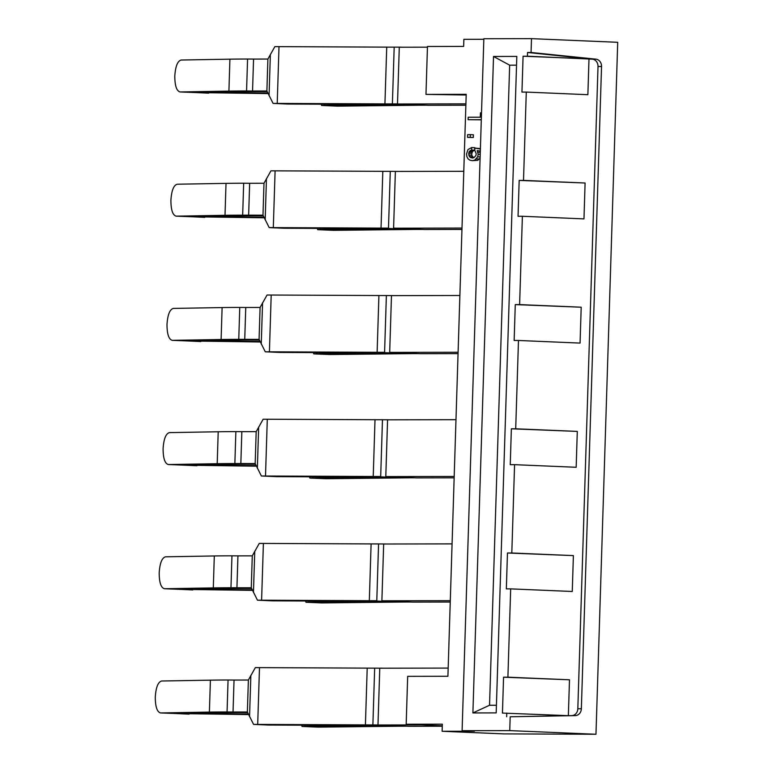 <?xml version="1.0" encoding="UTF-8"?>
<svg xmlns="http://www.w3.org/2000/svg" width="773" height="773" viewBox="0 0 773 773"><rect width="100%" height="100%" fill="white"/><g stroke="black" fill="none" stroke-linecap="round" stroke-linejoin="round"><path stroke-width="1.16" d="M462.099 730.698L474.419 731.219L442.127 731.277L503.716 733.886L595.973 734.263L509.745 730.611L510.18 716.784L575.296 715.605L568.358 715.672L569.488 679.796L507.9 677.187L510.673 588.871L506.344 588.881L507.465 553.004L573.392 555.603L511.803 552.995L514.576 464.67L510.248 464.679L511.368 428.802L577.296 431.402L515.707 428.793L518.48 340.478L514.151 340.487L515.272 304.61L581.199 307.21L519.611 304.601L522.384 216.276L518.045 216.285L519.176 180.409L585.093 183.008L523.514 180.399L526.287 92.084L521.949 92.084L523.079 56.216L588.997 58.816L527.534 52.487L531.061 52.477L531.495 38.65L483.85 38.737L462.099 730.698L509.745 730.611M575.296 715.605A7.102 6.165 -90.1 0 0 581.354 708.764L601.539 66.488A7.102 6.165 -90.1 0 0 595.925 59.154L531.061 52.477M595.973 734.263L617.714 42.302L531.495 38.65M595.925 59.154L592.398 59.163A7.102 6.165 -90.1 0 1 598.012 66.497L577.827 708.773A7.102 6.165 -90.1 0 1 571.769 715.614M592.398 59.163L527.418 56.207L527.534 52.487M526.287 92.084L587.876 94.693L588.997 58.816M522.384 216.276L583.973 218.885L585.093 183.008M518.48 340.478L580.069 343.086L581.199 307.21M514.576 464.67L576.165 467.279L577.296 431.402M510.673 588.871L572.262 591.48L573.392 555.603M510.18 716.784L568.358 715.672L502.44 713.073L503.561 677.196L569.488 679.796M506.653 716.784L506.769 713.064M483.83 39.288L463.868 39.326L463.645 46.419L427.469 46.486L425.971 94.393L466.206 94.316L447.915 676.269L407.68 676.346L406.173 724.253L442.301 725.779L421.565 724.91L377.978 724.987L408.772 726.291L442.282 726.234M442.127 731.277L442.349 724.185L406.173 724.253M481.521 112.819L480.448 112.819L480.304 117.216L468.187 117.245L468.109 119.709L481.299 119.825M467.549 137.372L473.308 137.497L473.385 134.782L470.313 134.647L467.636 134.657L467.549 137.372L470.226 137.362L470.313 134.647M473.733 157.76L471.945 155.673L471.733 153.962L472.545 151.402L474.67 150.184L474.748 147.682L471.675 147.556L468.023 149.518L466.534 153.943L466.892 156.677L468.032 158.794L469.897 160.175L472.342 160.658L474.661 160.195L477.685 156.88L478.187 154.242L477.192 150.609L480.313 151.122M480.391 148.629L474.844 148.087L474.777 150.262L476.236 153.837L475.907 155.576L473.878 157.731L472.303 158.03L469.588 156.871L468.651 153.827L469.472 151.276L471.598 150.049L471.675 147.556M472.342 160.658L477.743 160.33L480.101 158.117M425.971 94.393L466.177 95.002M527.418 56.207L523.079 56.216M507.9 677.187L503.561 677.196M511.803 552.995L507.465 553.004M515.707 428.793L511.368 428.802M519.611 304.601L515.272 304.61M523.514 180.399L519.176 180.409M493.522 56.468L472.892 712.938L496.189 712.89L516.818 56.419L493.522 56.468L509.658 65.174L516.548 65.164M496.43 705.237L489.541 705.256L509.658 65.174M472.892 712.938L489.541 705.256M468.109 119.709L481.308 119.689M473.308 137.497L470.226 137.362M474.67 150.184L471.598 150.049M473.453 150.59L470.38 150.455M472.545 151.402L469.472 151.276M471.945 152.523L468.873 152.387M471.733 153.962L468.651 153.827M471.945 155.673L468.873 155.537M472.67 156.996L469.588 156.871M473.405 157.818L470.767 157.702M480.381 148.996L474.844 148.087M480.275 152.31L477.956 152.213M480.217 154.329L478.187 154.242M480.13 156.977L477.685 156.88M479.55 159.016L476.468 158.89M477.743 160.33L474.661 160.195M461.954 229.436L424.387 229.504L393.592 228.103L403.893 228.769A159.789 3.044 -178.2 0 1 395.496 228.76L287.778 228.267A142.039 2.705 -178.2 0 0 284.097 228.257L269.178 227.6L262.984 215.184L242.664 215.155A283.546 5.411 -178.2 0 0 242.374 215.155A283.546 5.411 -178.2 0 0 225.011 215.309L176.225 216.15C172.708 215.271 170.939 209.976 170.901 200.284C171.548 190.583 173.654 185.22 177.22 184.216L226.016 183.375A283.546 5.411 1.8 0 1 243.379 183.22A283.546 5.411 1.8 0 1 243.669 183.22L242.664 215.155M465.858 105.234L428.29 105.302L397.496 103.997L399.283 47.23L400.163 47.134L394.182 47.143L392.394 103.92L397.496 103.911M463.781 171.297L395.38 171.422L393.592 228.103M465.897 103.872L397.496 103.997M458.051 353.628L420.483 353.705L389.689 352.304L399.989 352.971A159.789 3.044 -178.2 0 1 391.592 352.952L283.875 352.459A142.039 2.705 -178.2 0 0 280.193 352.449L265.274 351.802L259.081 339.386L238.76 339.357A283.546 5.411 -178.2 0 0 238.471 339.357A283.546 5.411 -178.2 0 0 221.107 339.502L172.321 340.352C168.804 339.463 167.036 334.178 166.997 324.486C167.644 314.775 169.751 309.422 173.326 308.417L222.112 307.567A283.546 5.411 1.8 0 1 239.475 307.422A283.546 5.411 1.8 0 1 239.765 307.422L238.76 339.357M459.877 295.489L391.476 295.624L389.689 352.304M462.003 228.064L393.592 228.199M454.147 477.83L416.579 477.898L385.795 476.506L396.085 477.163A159.789 3.044 -178.2 0 1 387.688 477.154L279.971 476.661A142.039 2.705 -178.2 0 0 276.29 476.651L261.371 475.994L255.177 463.578L234.866 463.549A283.546 5.411 -178.2 0 0 234.567 463.549A283.546 5.411 -178.2 0 0 217.203 463.703L168.417 464.544C164.91 463.665 163.132 458.379 163.093 448.678C163.741 438.977 165.847 433.624 169.422 432.609L218.208 431.769A283.546 5.411 1.8 0 1 235.572 431.614A283.546 5.411 1.8 0 1 235.862 431.614L234.866 463.549M455.973 419.691L387.573 419.816L385.795 476.506M458.099 352.266L389.689 352.401M450.244 602.022L412.676 602.099L381.891 600.698L392.182 601.365A159.789 3.044 -178.2 0 1 383.785 601.346L276.067 600.863A142.039 2.705 -178.2 0 0 272.386 600.843L257.467 600.196L251.273 587.78L230.963 587.751A283.546 5.411 -178.2 0 0 230.663 587.751A283.546 5.411 -178.2 0 0 213.3 587.905L164.514 588.746C161.006 587.857 159.228 582.571 159.19 572.88C159.837 563.169 161.944 557.816 165.519 556.811L214.305 555.961A283.546 5.411 1.8 0 1 231.668 555.816A283.546 5.411 1.8 0 1 231.958 555.816L230.963 587.751M452.07 543.883L383.669 544.018L381.891 600.698M454.195 476.468L385.785 476.593M253.563 724.388L268.492 725.045A142.039 2.705 -178.2 0 1 272.164 725.055L257.699 724.407A159.789 3.044 -178.2 0 0 253.563 724.388L247.37 711.981L233.031 712.001L234.035 680.066L248.375 680.037L255.351 667.611A159.789 3.044 -178.2 0 1 259.486 667.63L257.699 724.407L365.416 724.89A142.039 2.705 -178.2 0 0 372.886 724.91L377.978 724.987M448.166 668.085L379.765 668.21L377.987 724.9M450.292 600.66L381.881 600.795M267.207 91.668L261.999 91.61A265.786 5.073 -178.2 0 0 261.699 91.61L261.39 91.61A265.786 5.073 -178.2 0 0 245.437 91.755L199.685 92.547L180.128 91.958C176.611 91.069 174.843 85.784 174.795 76.092C175.452 66.381 177.558 61.028 181.124 60.023L229.919 59.173A283.546 5.411 1.8 0 1 247.283 59.028A283.546 5.411 1.8 0 1 247.573 59.028L246.568 90.963A283.546 5.411 -178.2 0 0 246.278 90.963A283.546 5.411 -178.2 0 0 228.914 91.108L180.003 91.958L195.501 92.557M394.182 47.143A142.039 2.705 -178.2 0 1 386.722 47.134L279.005 46.641A159.789 3.044 -178.2 0 0 274.859 46.631L267.893 59.057L253.554 59.077L252.549 91.021L246.568 90.963M253.554 59.077L247.573 59.028M279.005 46.641L277.217 103.418A159.789 3.044 -178.2 0 0 273.082 103.408L266.888 90.992L252.549 91.021M291.682 104.065L277.217 103.418L384.935 103.911L399.399 104.558L291.682 104.065A142.039 2.705 -178.2 0 0 288 104.055L273.082 103.408M386.722 47.134L384.935 103.911A142.039 2.705 -178.2 0 0 392.394 103.92L407.796 104.568A159.789 3.044 -178.2 0 1 399.399 104.558M402.231 47.221L400.163 47.134M321.085 104.2L321.597 105.476A142.039 2.705 1.8 0 0 324.428 105.457L340.613 106.104L416.898 105.263A142.039 2.705 1.8 0 1 423.189 105.225L426.223 105.215M263.303 215.87L258.095 215.812A265.786 5.073 -178.2 0 0 257.796 215.812L257.496 215.812A265.786 5.073 -178.2 0 0 241.534 215.947L195.782 216.74L176.099 216.15L191.598 216.749M398.327 171.413L390.278 171.345A142.039 2.705 -178.2 0 1 382.819 171.326L275.101 170.843A159.789 3.044 -178.2 0 0 270.956 170.823L263.989 183.249L249.65 183.278L248.645 215.213M249.65 183.278L243.669 183.22M275.101 170.843L273.313 227.62A159.789 3.044 -178.2 0 0 269.178 227.6M287.778 228.267L273.313 227.62L381.031 228.103A142.039 2.705 -178.2 0 0 388.49 228.122L390.278 171.345M317.181 228.402L317.693 229.678A142.039 2.705 1.8 0 0 320.524 229.649L336.709 230.296L412.995 229.455A142.039 2.705 1.8 0 1 419.285 229.417L422.319 229.417M259.399 340.062L254.191 340.004A265.786 5.073 -178.2 0 0 253.892 340.004L253.592 340.004A265.786 5.073 -178.2 0 0 237.63 340.149L191.878 340.941L172.195 340.352L187.694 340.951M394.423 295.615L386.374 295.537A142.039 2.705 -178.2 0 1 378.915 295.528L271.197 295.035A159.789 3.044 -178.2 0 0 267.052 295.025L260.086 307.451L245.746 307.48L244.741 339.415M245.746 307.48L239.765 307.422M271.197 295.035L269.41 351.812A159.789 3.044 -178.2 0 0 265.274 351.802M283.875 352.459L269.41 351.812L377.127 352.304A142.039 2.705 -178.2 0 0 384.587 352.314L386.374 295.537M313.278 352.594L313.79 353.879A142.039 2.705 1.8 0 0 316.621 353.85L332.805 354.498L409.091 353.657A142.039 2.705 1.8 0 1 415.381 353.619L418.415 353.609M255.496 464.264L250.288 464.206A265.786 5.073 -178.2 0 0 249.988 464.206L249.689 464.206A265.786 5.073 -178.2 0 0 233.726 464.351L187.974 465.143L168.292 464.544L183.79 465.143M390.52 419.816L382.471 419.739A142.039 2.705 -178.2 0 1 375.011 419.72L267.294 419.237A159.789 3.044 -178.2 0 0 263.158 419.217L256.182 431.643L241.843 431.672L240.838 463.607M241.843 431.672L235.862 431.614M267.294 419.237L265.506 476.013A159.789 3.044 -178.2 0 0 261.371 475.994M279.971 476.661L265.506 476.013L373.224 476.497A142.039 2.705 -178.2 0 0 380.693 476.516L382.471 419.739M309.374 476.796L309.886 478.072A142.039 2.705 1.8 0 0 312.717 478.052L328.902 478.7L405.187 477.859A142.039 2.705 1.8 0 1 411.478 477.82L414.512 477.811M251.592 588.456L246.384 588.398A265.786 5.073 -178.2 0 0 246.085 588.398L245.785 588.408A265.786 5.073 -178.2 0 0 229.823 588.543L179.887 589.345L252.491 590.379M386.616 544.008L378.567 543.931A142.039 2.705 -178.2 0 1 371.108 543.921L263.39 543.429A159.789 3.044 -178.2 0 0 259.255 543.419L252.278 555.845L237.939 555.874L236.934 587.809M237.939 555.874L231.958 555.816M263.39 543.429L261.603 600.206A159.789 3.044 -178.2 0 0 257.467 600.196M276.067 600.863L261.603 600.206L369.32 600.698A142.039 2.705 -178.2 0 0 376.789 600.708L378.567 543.931M305.47 600.988L305.982 602.273A142.039 2.705 1.8 0 0 308.814 602.244L324.998 602.892L401.284 602.051A142.039 2.705 1.8 0 1 407.574 602.012L410.608 602.012M164.388 588.746L179.887 589.345L164.388 588.746M247.689 712.658L242.49 712.6A265.786 5.073 -178.2 0 0 242.181 712.6L241.881 712.6A265.786 5.073 -178.2 0 0 225.919 712.745L180.177 713.537L160.61 712.948C157.103 712.059 155.325 706.773 155.286 697.072C155.933 687.371 158.04 682.018 161.615 681.003L210.401 680.163A283.546 5.411 1.8 0 1 227.764 680.008A283.546 5.411 1.8 0 1 228.064 680.008L227.059 711.943A283.546 5.411 -178.2 0 0 226.76 711.952A283.546 5.411 -178.2 0 0 209.396 712.097L160.484 712.938L175.983 713.537M234.035 680.066L228.064 680.008M233.031 712.001L227.059 711.943M259.486 667.63L367.204 668.123A142.039 2.705 -178.2 0 0 374.663 668.133L380.645 668.21M272.164 725.055L379.881 725.547A159.789 3.044 -178.2 0 0 388.278 725.557A159.789 3.044 1.8 0 0 381.205 725.605L304.91 726.446A142.039 2.705 1.8 0 1 302.079 726.465L301.567 725.19M382.722 668.21L380.654 668.123M304.949 725.209L304.91 726.446L321.095 727.093L397.39 726.253A142.039 2.705 1.8 0 1 403.68 726.214L406.704 726.205M340.613 106.104A159.789 3.044 1.8 0 1 337.424 106.133L321.597 105.476M324.467 104.22L324.428 105.457L400.714 104.616A159.789 3.044 1.8 0 1 407.796 104.568L423.189 105.225M268.096 93.591L195.656 92.557L208.633 93.166M267.844 93.04L195.656 92.557M336.709 230.296A159.789 3.044 1.8 0 1 333.521 230.325L317.693 229.678M320.563 228.412L320.524 229.649L396.81 228.808A159.789 3.044 1.8 0 1 403.893 228.769L419.285 229.417M264.192 217.793L191.752 216.759L204.729 217.358M263.941 217.242L191.752 216.759M332.805 354.498A159.789 3.044 1.8 0 1 329.617 354.527L313.79 353.879M316.659 352.614L316.621 353.85L392.916 353.01A159.789 3.044 1.8 0 1 399.989 352.971L415.381 353.619M260.288 341.985L187.655 340.951L200.825 341.56M260.037 341.434L187.849 340.961M328.902 478.7A159.789 3.044 1.8 0 1 325.713 478.719L309.886 478.072M312.756 476.806L312.717 478.052L389.012 477.212A159.789 3.044 1.8 0 1 396.085 477.163L411.478 477.82M256.385 466.187L183.955 465.153L196.922 465.752M256.134 465.636L183.955 465.153M324.998 602.892A159.789 3.044 1.8 0 1 321.81 602.921L305.982 602.273M308.852 601.008L308.814 602.244L385.109 601.404A159.789 3.044 1.8 0 1 392.182 601.365L407.574 602.012M252.23 589.828L180.051 589.355M179.79 589.345L192.777 589.944M321.095 727.093A159.789 3.044 1.8 0 1 317.906 727.113L302.079 726.465M248.587 714.581L176.147 713.547L189.114 714.155M248.326 714.03L176.147 713.547M427.45 47.172L400.163 47.221M601.539 66.488L598.012 66.497M581.354 708.764L577.827 708.773M267.893 59.057L266.888 90.992M270.366 54.371L269.072 95.668M229.919 59.173L228.914 91.108M263.989 183.249L262.984 215.184M266.463 178.563L265.168 219.861M382.819 171.326L381.031 228.103L395.496 228.76M226.016 183.375L225.011 215.309M260.086 307.451L259.081 339.386M262.559 302.765L261.264 344.062M378.915 295.528L377.127 352.304L391.592 352.952M222.112 307.567L221.107 339.502M256.182 431.643L255.177 463.578M258.655 426.957L257.361 468.264M375.011 419.72L373.224 476.497L387.688 477.154M218.208 431.769L217.203 463.703M252.278 555.845L251.273 587.78M254.752 551.159L253.457 592.456M371.108 543.921L369.32 600.698L383.785 601.346M214.305 555.961L213.3 587.905M248.375 680.037L247.37 711.981M250.848 675.351L249.553 716.658M367.204 668.123L365.416 724.89L379.881 725.547M374.663 668.133L372.886 724.91L403.68 726.214M210.401 680.163L209.396 712.097M400.723 104.568L416.898 105.263M396.82 228.76L412.995 229.455M392.916 352.961L409.091 353.657M389.012 477.154L405.187 477.859M385.109 601.355L401.284 602.051M381.205 725.547L397.39 726.253"/></g></svg>
